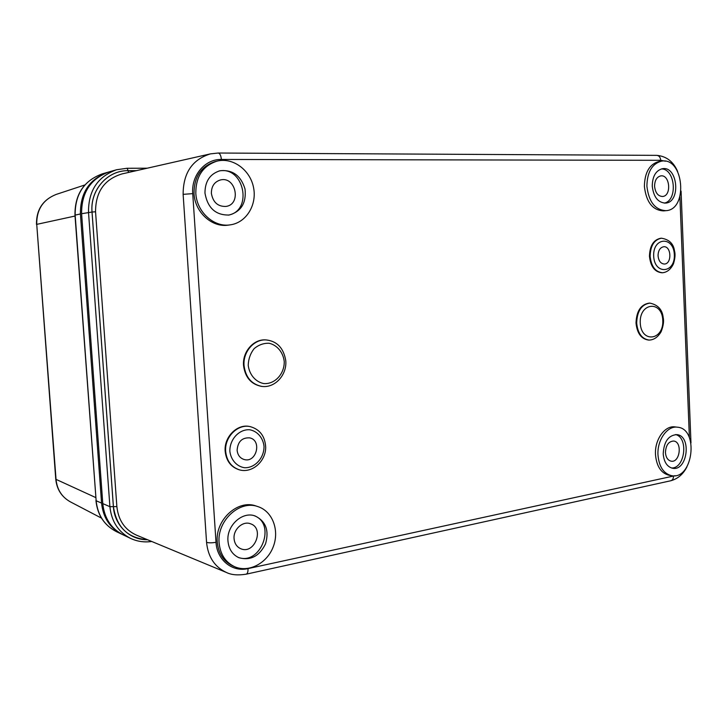 <?xml version="1.0" encoding="UTF-8"?>
<svg xmlns="http://www.w3.org/2000/svg" width="728" height="728" viewBox="0 0 728 728"><rect width="100%" height="100%" fill="white"/><g stroke="black" fill="none" stroke-linecap="round" stroke-linejoin="round"><path stroke-width="1.09" d="M102.785 503.612C104.332 518.218 111.147 528.655 123.259 534.907L130.612 538.42C118.373 532.086 111.466 521.512 109.91 506.679L88.507 212.276C88.352 190.736 97.716 176.558 116.598 169.742L127.091 168.259L128.137 170.661C107.608 170.197 89.963 189.972 92.019 212.021L81.6 213.723L102.785 503.612L109.91 506.679L113.386 506.643C114.469 525.489 129.948 540.167 147.502 539.721M147.229 168.204L127.091 168.259L116.598 169.742L109.346 171.817C90.691 178.551 81.436 192.52 81.6 213.723M686.95 466.821C683.201 474.219 677.804 478.86 670.77 480.753L246.201 574.174C238.047 575.493 231.504 574.947 226.572 572.545C214.724 567.076 208.053 557.011 206.561 542.342L183.128 194.34C183.174 172.991 192.274 159.505 210.41 153.881L121.986 173.928C104.377 179.306 95.568 191.919 95.55 211.775L92.047 212.021C90.026 189.99 107.553 170.261 128.137 170.689L136.418 170.661M210.41 153.881L218.2 153.026L210.41 153.881M95.55 211.775L116.871 506.597C118.364 520.338 124.907 529.857 136.491 535.153L136.673 535.226M661.079 238.229L660.742 238.247C653.535 239.749 649.767 245.755 649.467 256.283C650.595 266.539 654.745 272.035 661.907 272.763L662.234 272.745M649.522 303.121L649.194 303.121C640.868 304.441 636.472 311.065 636.017 323.014C637.082 333.278 641.231 338.957 648.457 340.049L648.785 340.058M249.959 426.581L249.704 426.526C237.328 423.55 223.824 436.991 225.179 451.324C226.253 460.879 230.876 467.012 239.03 469.733L239.285 469.806M266.011 339.93L265.756 339.912C253.708 338.866 242.342 351.751 243.543 365.465C245.063 377.24 250.987 384.202 261.325 386.35L261.579 386.377M661.597 161.125L659.077 161.48C649.576 164.018 644.671 172.345 644.389 186.459C646.255 202.129 652.616 210.274 663.481 210.893L665.993 210.665C688.388 209.682 683.847 156.993 661.597 161.125C652.079 163.673 647.174 172.017 646.892 186.168C648.757 201.865 655.127 210.037 665.993 210.665M677.486 427.2L674.983 426.908C664.873 425.243 654.572 439.621 655.482 454.509C656.52 466.275 661.042 473.191 669.05 475.257L671.544 475.666C693.047 480.216 699.28 428.701 677.486 427.2C667.376 425.534 657.056 439.949 657.976 454.873C659.013 466.666 663.536 473.6 671.544 475.666M257.976 506.633L256.056 506.005C237.983 499.099 215.06 519.865 217.263 542.042C218.391 553.471 223.532 561.406 232.687 565.856L234.553 566.675C248.676 573.027 267.067 563.29 273.246 546.783C279.679 530.366 272.536 511.284 257.976 506.633C239.867 499.708 216.889 520.547 219.101 542.797C220.238 554.263 225.389 562.225 234.553 566.675M216.953 161.152L215.106 161.616C201.028 166.312 194.003 176.977 194.021 193.612C194.867 212.33 212.176 227.855 228.355 225.116L230.239 224.852C246.264 222.759 257.212 204.832 253.508 187.351C250.077 169.815 232.733 157.075 216.953 161.152C202.848 165.857 195.796 176.558 195.814 193.248C196.669 212.021 214.014 227.6 230.239 224.852M665.41 161.197L660.724 160.306L221.385 159.45C205.105 159.004 191.173 175.239 192.738 193.639L216.016 542.287C216.88 559.95 232.305 572.417 248.002 568.604L675.102 475.703M204.968 193.102C207.626 208.035 215.697 215.342 229.165 215.024C241.214 211.566 246.501 202.885 245.018 188.989C240.886 175.566 232.532 169.488 219.938 170.752C209.964 173.928 204.978 181.381 204.968 193.102M219.019 170.998C244.062 165.584 253.326 210.993 228.219 215.142M211.375 193.339C212.986 202.348 217.863 206.707 226.017 206.424C241.696 204.386 235.854 176.021 220.493 179.943C214.423 181.791 211.384 186.259 211.375 193.339M227.964 541.022C228.765 549.094 232.423 554.663 238.93 557.721C250.523 560.879 259.396 556.256 265.547 543.834C269.305 530.566 265.847 521.284 255.191 515.997C242.542 510.965 226.417 525.516 227.964 541.022M254.227 515.697C276.758 523.832 260.497 566.175 238.001 557.293M234.07 538.684C234.562 543.57 236.791 546.919 240.768 548.73C254.518 554.918 264.828 528.246 250.505 523.778C242.888 520.629 233.142 529.374 234.07 538.684M663.208 453.826C663.936 462.043 667.094 466.866 672.69 468.277C687.55 471.353 691.873 435.735 676.822 434.616C668.44 435.235 663.9 441.632 663.208 453.826M675.557 434.561C688.806 437.528 685.012 468.768 671.453 467.986M665.447 452.516C665.874 457.457 667.785 460.342 671.161 461.179C680.025 462.981 682.618 441.741 673.637 441.031C668.586 441.377 665.856 445.208 665.447 452.516M652.252 186.077C653.544 197.015 657.985 202.684 665.574 203.094C681.053 202.329 677.886 165.902 662.525 168.687C655.873 170.434 652.452 176.231 652.252 186.077M661.27 168.96C675.247 168.423 678.041 200.473 664.309 203.121M654.581 186.304C655.355 192.865 658.03 196.26 662.598 196.478C671.835 195.978 669.933 174.256 660.769 175.894C656.765 176.922 654.7 180.389 654.581 186.304M237.119 450.25C237.665 455.109 240.031 458.203 244.208 459.532C256.556 463.19 262.216 440.076 249.558 437.846C241.942 437.555 237.792 441.687 237.119 450.25M658.048 255.774C658.613 260.933 660.696 263.682 664.309 264.036C672.081 264.118 671.48 245.891 663.727 246.737C660.096 247.465 658.203 250.478 658.048 255.774M95.941 500.555C97.443 514.978 104.268 525.343 116.389 531.631C104.413 525.443 97.67 515.151 96.142 500.755L101.565 503.084L80.408 213.968L74.966 215.142L96.142 500.755L75.157 215.069C74.993 194.176 84.139 180.407 102.584 173.764C83.984 180.499 74.784 194.294 74.966 215.142M108.727 172.008L108.099 172.181C89.48 178.897 80.253 192.82 80.408 213.968M101.565 503.084C103.103 517.654 109.91 528.064 121.995 534.307L122.632 534.598M151.642 541.441C144.235 542.515 137.228 541.505 130.612 538.42C137.274 541.523 144.326 542.551 151.77 541.486M127.182 168.277L147.165 168.223M136.546 170.634L128.137 170.661L128.528 172.445M92.019 212.021L113.386 506.643M147.429 539.685C127.891 538.301 116.553 527.281 113.413 506.643L92.047 212.021M689.389 437.683L679.888 196.778M660.724 160.306C660.405 157.284 659.104 155.637 656.82 155.364L218.2 153.026C219.92 153.371 220.984 155.519 221.385 159.45M670.77 480.753C672.572 480.18 673.473 478.651 673.491 476.158M246.201 574.174C247.52 573.655 248.121 571.798 248.002 568.604M192.738 193.639L183.128 194.34M206.561 542.342C208.799 543.006 211.957 542.988 216.016 542.287M116.871 506.597L113.413 506.643M266.266 339.949C277.113 341.195 283.62 348.093 285.767 360.651C287.096 374.856 275.011 388.242 261.834 386.413C251.497 384.266 245.573 377.304 244.044 365.511C242.843 351.797 254.218 338.893 266.266 339.949L265.756 339.912M250.214 426.626C259.86 429.347 265.019 436.209 265.693 447.21C265.838 461.306 252.197 473.491 239.53 469.879C231.368 467.149 226.745 461.006 225.671 451.451C224.315 437.109 237.829 423.651 250.214 426.626L249.704 426.526M649.849 303.112C657.894 304.786 662.334 309.6 663.181 317.554C664.054 321.194 663.372 325.926 661.124 331.731C657.921 337.146 653.917 339.93 649.112 340.076C641.887 338.984 637.746 333.297 636.672 323.023C637.127 311.074 641.523 304.431 649.849 303.112L649.194 303.121M661.406 238.202C669.159 239.466 673.527 243.689 674.501 250.887C675.457 254.199 675.102 258.531 673.436 263.891C670.797 269.305 667.167 272.263 662.571 272.745C655.409 272.008 651.26 266.512 650.122 256.247C650.432 245.718 654.19 239.703 661.406 238.202L660.742 238.247M248.221 365.347C249.386 374.656 255.51 381.836 263.636 383.547C274.774 384.557 284.612 373.883 284.229 361.452C283.128 352.325 277.222 345.154 269.16 343.261C263.627 343.061 258.604 344.872 254.09 348.685C250.386 353.499 248.43 359.05 248.221 365.347M229.866 451.36C230.967 460.014 236.773 466.475 244.481 467.731C255.037 468.195 264.373 457.766 264.009 446.137C262.954 437.637 257.339 431.167 249.695 429.757C239.166 429.019 229.484 439.466 229.866 451.36M640.24 322.868C641.077 343.407 663.818 340.549 662.789 320.42C662.189 300.218 639.348 302.302 640.24 322.868M653.671 256.047C654.427 275.084 675.265 273.428 674.337 254.736C673.782 235.99 652.852 236.982 653.671 256.047M55.765 479.242C56.82 489.444 61.698 496.987 70.407 501.874C61.898 497.133 57.112 489.68 56.047 479.525L36.737 224.37L55.765 479.242L95.723 497.561M75.029 216.043L36.737 224.37C36.527 209.637 43.016 199.654 56.174 194.422C42.806 199.772 36.245 209.791 36.482 224.47M226.572 572.545L136.491 535.153M690.972 442.924L681.071 191.082M677.65 171.499C673.373 161.607 666.429 156.229 656.82 155.364M261.834 386.413L261.325 386.35M239.53 469.879L239.03 469.733M649.112 340.076L648.457 340.049M662.571 272.745L661.907 272.763M56.174 194.422L84.839 184.976M70.407 501.874L101.474 518.109M102.584 173.764L108.099 172.181M116.389 531.631L121.995 534.307"/></g></svg>
